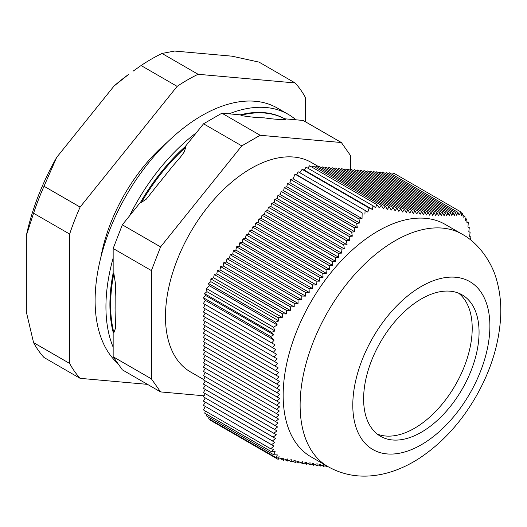 <?xml version="1.0" encoding="UTF-8"?>
<svg xmlns="http://www.w3.org/2000/svg" width="527" height="527" viewBox="0 0 527 527"><rect width="100%" height="100%" fill="white"/><g stroke="black" fill="none" stroke-linecap="round" stroke-linejoin="round"><path stroke-width="0.79" d="M241.037 115.255L242.288 115.716C250.582 117.06 257.927 117.771 264.317 117.864C272.683 119.089 279.784 119.669 285.627 119.589L285.436 119.221A145.412 83.951 120 0 0 241.037 115.255L240.312 114.84L221.913 113.193L203.547 123.799L185.142 146.69L185.866 147.112L184.075 152.184L180.445 157.132L171.697 167.27M377.24 434.05A81.632 47.134 120 0 0 414.486 428.28A81.632 47.134 120 0 0 466.843 359.473A81.632 47.134 120 0 0 458.589 293.157M205.253 406.436L203.494 409.966L270.713 448.78A471.896 109.017 20.3 0 0 273.625 449.333L271.721 451.856L275.134 451.652A531.532 350.238 68.3 0 1 273.645 454.709A528.126 174.042 15.7 0 0 277.446 454.939L275.733 457.436L279.264 456.823L277.913 459.248L210.734 420.467L210.807 419.953M275.733 457.436L208.745 418.754L209.048 417.41M273.645 454.709L206.663 416.034L206.867 414.42M271.721 451.856L204.746 413.194L205.352 411.04M203.429 303.486L205.26 300.337L203.435 297.748L205.682 295.522L273.783 334.836L270.608 336.536A1155.671 243.217 38.8 0 1 274.126 340.099A328.473 268.197 120.4 0 1 271.787 342.952L203.429 303.545L274.975 344.829A335.488 273.921 120.4 0 1 272.591 347.662L203.429 307.788L275.759 349.526A344.302 281.122 120.4 0 1 273.335 352.332L203.429 312.03L276.484 354.19A355.152 289.975 120.4 0 1 274.014 356.97L203.429 316.272L277.143 358.815A368.307 300.719 120.4 0 1 274.626 361.568L203.429 320.515L277.736 363.393A384.097 313.611 120.4 0 1 275.173 366.127L203.429 324.757L278.256 367.938A402.918 328.98 120.4 0 1 275.647 370.646L203.429 329.006L278.704 372.444A425.23 347.194 120.4 0 1 276.056 375.119L203.429 333.248L279.079 376.904A451.599 368.722 120.4 0 1 276.385 379.559L203.429 337.491L279.376 381.317A482.692 394.11 120.4 0 1 276.649 383.946L203.429 341.733L279.6 385.692A519.332 424.031 120.4 0 1 276.827 388.3L203.429 345.923L276.827 388.353A726.41 2.642 29.9 0 0 279.745 390.02A562.52 459.287 120.4 0 1 276.932 392.602L203.429 350.165L276.932 392.655A658.019 2.398 29.9 0 0 279.817 394.301A613.454 500.881 120.4 0 1 276.965 396.864L203.429 354.407L276.965 396.917A600.24 2.187 29.9 0 0 279.804 398.544A673.651 550.023 120.4 0 1 276.919 401.08L203.429 358.65L276.912 401.133A551.314 2.009 29.9 0 0 279.718 402.733A744.947 608.237 120.4 0 1 276.794 405.25L203.429 362.892L276.794 405.276A509.879 1.858 29.9 0 0 279.593 406.877L276.589 409.407A474.662 1.726 29.9 0 0 279.35 410.981L276.313 413.491A444.775 1.621 29.9 0 0 279.033 415.039L275.964 417.529L203.429 375.652L275.964 417.555A419.439 1.528 29.9 0 0 278.599 419.064L275.549 421.508L203.429 379.868L275.542 421.554A398.023 1.449 29.9 0 0 278.131 423.036L275.054 425.467L203.429 384.111L275.048 425.513A379.98 1.383 29.9 0 0 277.597 426.969L274.488 429.38L203.429 388.353L274.481 429.433A364.868 1.331 29.9 0 0 276.991 430.862L273.862 433.26L203.429 392.602L273.856 433.313A352.306 1.285 29.9 0 0 276.313 434.716L273.164 437.107L203.429 396.844L273.157 437.153A341.977 1.245 29.9 0 0 275.575 438.53L272.406 440.908L203.429 401.087L272.4 440.961A333.624 1.212 29.9 0 0 274.771 442.311L271.589 444.683L203.429 405.329L271.576 444.729A327.017 1.192 29.9 0 0 273.915 446.059L270.713 448.78M203.429 405.329L205.253 402.193M203.429 401.087L205.253 397.951M203.429 396.844L205.253 393.709M203.429 392.602L205.253 389.46M203.429 388.353L205.253 385.217M203.429 384.111L205.253 380.975M203.429 379.868L205.253 376.733M203.429 375.652L205.273 372.477M276.313 413.491L203.429 371.41L205.273 368.235M276.589 409.407L203.429 367.167L205.273 363.986M203.429 362.892L205.253 359.757M203.429 358.65L205.253 355.514M203.429 354.407L205.253 351.272M203.429 350.165L205.253 347.029M203.429 345.923L205.253 342.787M203.429 341.68L205.253 338.545M203.429 337.438L205.253 334.296M203.429 333.189L205.253 330.054M203.429 328.947L205.253 325.811M203.429 324.704L205.253 321.569M203.429 320.462L205.253 317.326M203.429 316.22L205.253 313.084M203.429 311.977L205.253 308.835M203.429 307.728L205.253 304.593M205.682 295.522L204.581 293.664L206.94 291.655L206.485 288.526L209.259 285.687L208.488 283.473L210.886 281.668L210.826 278.902L213.6 277.801L214.258 274.547L282.406 313.894A327.017 230.635 74.7 0 1 282.255 317.438L278.045 317.709A471.896 265.536 58.8 0 1 278.882 320.923L275.463 322.142L277.274 324.955A531.532 397.075 157.4 0 1 273.467 327.201A528.126 254.653 52.9 0 1 274.956 330.923L271.576 332.339L273.783 334.836M214.298 274.495L216.781 273.842L217.44 270.588L286.405 310.403A333.624 235.299 74.7 0 1 286.299 313.973L282.459 313.848L214.258 274.547M217.48 270.535L219.97 269.883L220.622 266.629L290.351 306.885A341.977 241.188 74.7 0 1 290.285 310.482L286.457 310.363L217.44 270.588M220.661 266.576L223.152 265.924L294.204 306.945L290.397 306.839L220.622 266.629M223.152 265.924L223.804 262.67L294.224 303.328A352.306 248.474 74.7 0 1 294.204 306.945M223.843 262.617L226.333 261.965L298.058 303.381L294.277 303.282L223.804 262.67M226.333 261.965L226.985 258.711L298.038 299.731A364.868 257.334 74.7 0 1 298.058 303.381M227.032 258.658L229.515 258.006L230.167 254.752L301.787 296.095A379.98 267.993 74.7 0 1 301.852 299.771L298.091 299.685L226.985 258.711M230.213 254.699L232.697 254.047L233.356 250.793L305.462 292.426A398.023 280.72 74.7 0 1 305.568 296.121L301.833 296.049L230.167 254.752M233.395 250.74L235.879 250.088L309.217 292.432L305.508 292.38L233.356 250.793M235.879 250.088L236.537 246.834L309.066 288.71A419.439 295.818 74.7 0 1 309.217 292.432M236.557 246.807L239.074 246.149L312.821 288.724L309.092 288.684L236.537 246.834M239.074 246.149L239.739 242.848L242.255 242.189L242.921 238.889L245.437 238.23L246.102 234.93L319.467 277.281A509.879 359.612 74.7 0 1 319.744 281.128L316.081 281.128L242.921 238.889M246.122 234.904L248.612 234.251L249.264 230.997L322.748 273.421A551.314 388.834 74.7 0 1 323.071 277.242A744.947 301.76 -168.3 0 1 319.487 277.261L246.102 234.93M249.304 230.945L251.794 230.292L326.338 273.329A673.651 272.881 -168.3 0 1 322.794 273.375L249.264 230.997M251.794 230.292L252.446 227.038L325.982 269.488A600.24 423.333 74.7 0 1 326.338 273.329M252.492 226.985L254.976 226.333L329.533 269.376A613.454 248.5 -168.3 0 1 326.022 269.442L252.446 227.038M254.976 226.333L255.628 223.079L329.138 265.516A658.019 464.083 74.7 0 1 329.533 269.376M255.674 223.026L258.158 222.374L258.816 219.12L332.214 261.497A726.41 512.323 74.7 0 1 332.642 265.377A562.52 227.868 -168.3 0 1 329.177 265.463L255.628 223.079M258.856 219.067L261.339 218.415L335.679 261.333A519.332 210.372 -168.3 0 1 332.254 261.445L258.816 219.12M261.339 218.415L261.998 215.161L335.212 257.433L335.679 261.333M262.038 215.108L264.521 214.456L338.637 257.248A482.692 195.53 -168.3 0 1 335.251 257.38L261.998 215.161M264.521 214.456L265.18 211.202L338.136 253.322L338.637 257.248M265.219 211.149L267.703 210.497L268.362 207.243L340.989 249.172L341.522 253.118A451.599 182.935 -168.3 0 1 338.176 253.27L265.18 211.202M268.401 207.19L270.885 206.538L344.329 248.942A425.23 172.25 -168.3 0 1 341.028 249.119L268.362 207.243M270.885 206.538L271.543 203.284L343.769 244.983L344.329 248.942M271.583 203.231L274.073 202.579L347.062 244.719A402.918 163.212 -168.3 0 1 343.802 244.93L271.543 203.284M274.073 202.579L274.725 199.325L346.476 240.747L347.062 244.719M274.765 199.272L277.255 198.62L277.907 195.365L349.111 236.471L349.724 240.464A384.097 155.59 -168.3 0 1 346.509 240.694L274.725 199.325M277.953 195.313L280.436 194.661L281.089 191.406L351.68 232.157L352.319 236.162A368.307 149.194 -168.3 0 1 349.144 236.419L277.907 195.365M281.135 191.354L283.618 190.702L284.27 187.447L354.184 227.809L354.842 231.821A355.152 143.864 -168.3 0 1 351.713 232.104L281.089 191.406M284.317 187.395L286.8 186.742L287.459 183.488L356.627 223.422L357.299 227.447A344.302 139.471 -168.3 0 1 354.216 227.75L284.27 187.447M287.498 183.436L289.982 182.783L290.64 179.529L359.006 218.995L359.697 223.033A335.488 135.9 -168.3 0 1 356.654 223.362L287.459 183.488M290.68 179.476L293.164 178.824L294.982 174.127L296.806 174.859L362.161 212.915A1155.671 911.176 95 0 1 362.036 218.586A328.473 133.061 -168.3 0 1 359.032 218.942L290.64 179.529M296.806 174.859L298.124 171.749L365.119 210.431L364.908 214.179M299.843 172.744L302.103 169.338L304.422 170.155L306.029 167.131L372.997 205.793L372.437 209.423L369.084 208.013A528.126 428.695 130.6 0 1 367.8 212.091L365.119 210.431M307.775 168.139L309.612 165.781L376.838 204.588A471.896 374.552 142.7 0 1 375.54 207.691L372.997 205.793M311.892 167.092L313.11 166.005L381.258 205.352A327.017 231.827 164.7 0 1 379.275 207.862L376.838 204.588M315.251 167.224L316.292 166.295L385.263 206.11A333.624 236.511 164.7 0 1 383.32 208.646L381.311 205.365L313.11 166.005M318.433 167.507L319.474 166.578L389.203 206.834A341.977 242.433 164.7 0 1 387.305 209.39L385.309 206.123L316.292 166.295M321.615 167.79L322.656 166.861L393.083 207.519A352.306 249.752 164.7 0 1 391.225 210.102L389.255 206.841L319.474 166.578M324.797 168.073L325.844 167.145L396.897 208.165A364.868 258.658 164.7 0 1 395.085 210.774L393.129 207.526L322.656 166.861M327.978 168.363L329.026 167.428L400.639 208.778A379.98 269.376 164.7 0 1 398.873 211.413L396.943 208.178L325.844 167.145M331.16 168.647L332.208 167.711L404.314 209.344A398.023 282.169 164.7 0 1 402.595 212.006L400.685 208.784L329.026 167.428M334.349 168.93L335.389 168.001L407.924 209.878A419.439 297.347 164.7 0 1 406.245 212.559L404.361 209.351L332.208 167.711M335.409 168.001L407.944 209.878L409.822 213.106A444.775 315.311 164.7 0 0 411.475 210.365L338.591 168.284L337.537 169.226M340.719 169.51L341.773 168.568L414.933 210.807A474.662 336.496 164.7 0 1 413.32 213.573L411.475 210.365M343.9 169.793L344.954 168.851L418.319 211.208A509.879 361.463 164.7 0 1 416.745 214.002L414.933 210.807M347.076 170.063L348.116 169.134L421.607 211.564A551.314 390.836 164.7 0 1 420.091 214.344A744.947 306.477 -131.4 0 0 418.339 211.208L344.954 168.851M350.257 170.353L351.305 169.417L424.834 211.874A600.24 425.52 164.7 0 1 423.365 214.673A673.651 277.143 -131.4 0 0 421.646 211.564L348.116 169.134M353.439 170.636L354.487 169.701L427.99 212.144A658.019 466.481 164.7 0 1 426.554 214.963A613.454 252.38 -131.4 0 0 424.874 211.874L351.305 169.417M356.621 170.919L357.668 169.99L431.066 212.368A726.41 514.965 164.7 0 1 429.67 215.214A562.52 231.425 -131.4 0 0 428.029 212.144L354.487 169.701M359.809 171.203L360.85 170.274L434.07 212.546L432.707 215.411A519.332 213.659 -131.4 0 0 431.106 212.368L357.668 169.99M362.991 171.486L364.032 170.557L436.995 212.677L435.664 215.563A482.692 198.58 -131.4 0 0 434.103 212.546L360.85 170.274M366.173 171.769L367.214 170.84L439.847 212.776L438.543 215.675A451.599 185.787 -131.4 0 0 437.028 212.684L364.032 170.557M369.355 172.059L370.395 171.123L442.621 212.822L441.356 215.747A425.23 174.944 -131.4 0 0 439.88 212.776L367.214 170.84M372.536 172.342L373.577 171.407L445.328 212.836L444.09 215.767A402.918 165.761 -131.4 0 0 442.66 212.822L370.395 171.123M375.718 172.625L376.759 171.697L447.963 212.803L446.751 215.754A384.097 158.021 -131.4 0 0 445.361 212.836L373.577 171.407M378.9 172.909L379.947 171.98L450.532 212.73L449.34 215.695A368.307 151.526 -131.4 0 0 448.003 212.803L376.759 171.697M382.082 173.192L383.129 172.263L453.036 212.625L451.863 215.602A355.152 146.111 -131.4 0 0 450.565 212.73L379.947 171.98M385.263 173.475L386.311 172.546L455.48 212.48L454.327 215.471A344.302 141.651 -131.4 0 0 453.068 212.625L383.129 172.263M388.452 173.758L389.493 172.83L457.858 212.302L456.718 215.299A335.488 138.021 -131.4 0 0 455.512 212.48L386.311 172.546M466.896 221.729L468.299 222.532A471.896 109.017 -159.7 0 1 466.942 222.875L466.797 219.166L465.46 220.576A531.532 350.238 -111.7 0 0 464.88 216.327A528.126 174.042 -164.3 0 1 463.141 217.282L462.818 213.613L461.507 215.503L461.006 212.006A1155.671 667.959 179.9 0 1 459.057 215.095A328.473 135.136 -131.4 0 0 457.884 212.295L389.493 172.83M392.022 174.272L393.834 173.225L461.006 212.006M277.913 459.248A1155.671 667.959 -0.1 0 0 283.243 458.121A328.473 135.136 48.6 0 1 283.388 460.321L280.562 458.688M203.435 297.748L270.608 336.536M205.26 300.337L274.126 340.099M210.826 278.902L278.045 317.709M210.886 281.668L278.882 320.923M208.488 283.473L275.463 322.142M209.259 285.687L277.274 324.955M206.485 288.526L273.467 327.201M206.94 291.655L274.956 330.923M204.581 293.664L271.576 332.339M213.6 277.801L282.255 317.438M294.982 174.127L362.161 212.915M293.164 178.824L362.036 218.586M304.422 170.155L372.437 209.423M302.103 169.338L369.084 208.013M465.143 218.211L466.797 219.166M462.963 215.22L464.88 216.327M461.099 212.618L462.818 213.613M467.963 226.887L469.287 227.651A327.017 1.192 -150.1 0 1 467.956 226.906L468.299 222.532M267.703 210.497L341.522 253.118M283.618 190.702L354.842 231.821M258.158 222.374L332.642 265.377M286.8 186.742L357.299 227.447M229.515 258.006L301.852 299.771M216.781 273.842L286.299 313.973M219.97 269.883L290.285 310.482M232.697 254.047L305.568 296.121M245.437 238.23L319.744 281.128M242.255 242.189L316.319 284.949L312.623 284.929L239.739 242.848M316.081 281.128A474.662 334.77 74.7 0 1 316.319 284.949M312.623 284.929A444.775 313.69 74.7 0 1 312.821 288.724M289.982 182.783L359.697 223.033M277.255 198.62L349.724 240.464M248.612 234.251L323.071 277.242M280.436 194.661L352.319 236.162M470.512 239.884L470.861 237.051A341.977 1.245 -150.1 0 1 469.623 236.353L470.104 232.367A333.624 1.212 -150.1 0 1 468.819 231.649L469.287 227.651M468.826 231.63L470.104 232.367M469.623 236.333L470.861 237.051M327.913 466.586L310.956 456.797A134.187 77.476 -60 0 1 290.384 349.269A134.187 77.476 -60 0 1 378.05 231.024A134.187 77.476 -60 0 1 445.137 224.377L462.1 234.166A134.187 77.476 120 0 0 358.689 270.12A134.187 77.476 120 0 0 300.12 405.158A134.187 77.476 120 0 0 327.913 466.586C340.85 473.845 354.77 476.961 369.658 475.947C377.866 475.374 385.948 473.694 393.913 470.894C402.7 467.805 411.205 463.582 419.433 458.233C441.764 443.398 460.42 423.174 475.4 397.556C490.617 371.239 499.029 344.401 500.65 317.023C501.309 303.96 499.945 291.536 496.553 279.751C492.653 264.528 480.011 243.83 462.1 234.166M325.851 465.4A658.019 466.481 -15.3 0 1 323.585 466.428L323.545 466.421A562.513 231.425 48.6 0 0 323.874 464.491A726.41 514.965 -15.3 0 1 320.297 466.079L320.258 466.079A519.332 213.659 48.6 0 0 320.548 464.122L316.892 465.684A482.692 198.58 48.6 0 0 317.135 463.707L313.453 465.255A451.593 185.787 48.6 0 0 313.657 463.253L309.935 464.774A425.23 174.944 48.6 0 0 310.1 462.752L306.352 464.261A402.918 165.761 48.6 0 0 306.47 462.205L302.689 463.701A384.097 158.021 48.6 0 0 302.762 461.626L298.961 463.101A368.301 151.519 48.6 0 0 298.993 461L295.166 462.462A355.145 146.111 48.6 0 0 295.153 460.334L291.299 461.784A344.302 141.644 48.6 0 0 291.247 459.63L287.373 461.072A335.488 138.021 48.6 0 0 287.274 458.892L283.388 460.321M326.898 466.006A613.454 252.38 48.6 0 1 326.76 466.724L325.073 465.749M309.935 464.774L307.952 463.628M298.961 463.101L296.8 461.85M320.258 466.079L318.453 465.031M302.689 463.701L300.588 462.482M287.373 461.072L285.048 459.728M291.299 461.784L289.027 460.473M316.892 465.684L315.027 464.61M323.545 466.421L321.799 465.413M295.166 462.462L292.946 461.178M306.352 464.261L304.303 463.081M313.453 465.255L311.523 464.142M421.343 432.239A81.632 47.134 120 0 0 474.669 360.303A81.632 47.134 120 0 0 462.159 294.883A81.632 47.134 120 0 0 380.52 342.016A81.632 47.134 120 0 0 380.52 436.284A81.632 47.134 120 0 0 421.343 432.239M33.563 342.622L69.643 363.452A184.7 106.638 120 0 0 80.111 378.34L44.031 357.51A184.7 106.638 120 0 1 33.563 342.622L26.35 312.004L26.35 235.523A173.291 100.051 -60 0 1 56.659 157.408L114.016 86.053A173.291 100.051 -60 0 1 128.884 74.202L114.016 86.053M162.006 53.451L198.086 74.281A184.7 106.638 120 0 0 177.151 86.369L141.071 65.539A184.7 106.638 120 0 1 162.006 53.451L174.635 51.053L231.992 56.178L259.047 62.12L295.127 82.95A184.7 106.638 120 0 1 305.594 97.838L305.594 121.875M198.086 74.281L295.127 82.95M56.659 157.408L44.031 186.255L80.111 207.085L177.151 86.369M80.111 207.085A184.7 106.638 120 0 0 69.643 234.06L33.563 213.237L26.35 235.523M69.643 363.452L69.643 234.06M147.501 384.361L80.111 378.34M167.514 142.007A126.025 72.759 120 0 0 100.802 257.551M44.031 186.255A184.7 106.638 120 0 0 33.563 213.237M141.071 65.539L133.035 71.198M240.312 114.84A145.412 83.951 -60 0 1 284.718 118.806L285.436 119.221M350.547 170.096L350.547 155.597L341.364 142.527L303.117 120.446L284.718 118.806M295.937 119.807A151.025 87.192 120 0 0 288.243 114.352A151.025 87.192 120 0 0 229.1 113.839M158.014 184.345L146.289 199.173L141.46 202.348L140.742 201.927L122.336 224.825L113.153 248.494L113.153 273.032L113.872 273.447L115.676 285.232L115.084 298.598M140.742 201.927A145.412 83.951 -60 0 1 185.142 146.69M196.36 132.738A151.025 87.192 120 0 0 129.523 215.886M115.038 307.623L115.525 328.176L113.872 332.649L113.153 332.234L113.153 356.766L122.336 369.835L160.577 391.917L204.041 395.797M113.153 332.234A145.412 83.951 -60 0 1 113.153 273.032M113.153 258.072A151.025 87.192 120 0 0 113.153 347.188M117.91 363.538A151.025 87.192 -60 0 1 131.045 187.546A151.025 87.192 -60 0 1 277.419 108.101L288.243 114.352M203.633 379.519L190.51 371.943A120.92 69.814 -60 0 1 165.465 316.589A120.92 69.814 -60 0 1 218.25 194.898A120.92 69.814 -60 0 1 311.431 162.5L319.092 166.921M113.153 356.766L151.394 378.847L160.577 391.917M113.153 248.494L151.394 270.575L151.394 378.847M122.336 224.825L160.577 246.899L151.394 270.575M203.547 123.799L241.788 145.88L160.577 246.899M221.913 113.193L260.154 135.274L241.788 145.88M341.364 142.527L260.154 135.274M352.794 405.158A96.942 55.967 120 0 0 455.618 414.341A96.942 55.967 120 0 0 455.618 277.248A96.942 55.967 120 0 0 352.794 405.158M185.866 147.112A145.412 83.951 120 0 0 141.46 202.348M113.872 273.447A145.412 83.951 120 0 0 113.872 332.649M172.428 166.446L157.481 185.089M115.182 296.444L115.11 309.652"/></g></svg>
